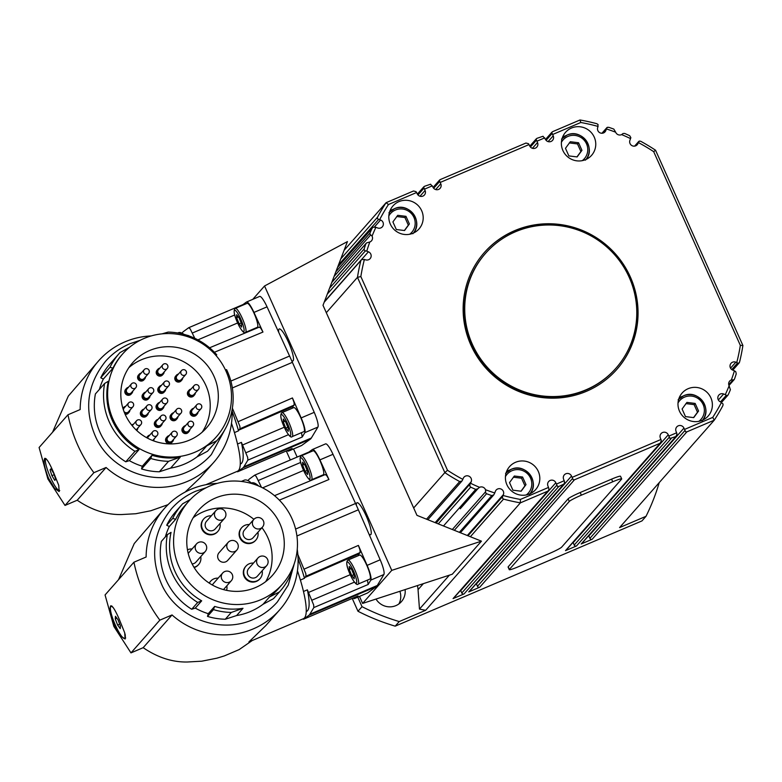<?xml version="1.0" encoding="UTF-8"?>
<svg xmlns="http://www.w3.org/2000/svg" width="782" height="782" viewBox="0 0 782 782"><rect width="100%" height="100%" fill="white"/><g stroke="black" fill="none" stroke-linecap="round" stroke-linejoin="round"><path stroke-width="1.17" d="M615.933 368.234L615.522 368.693A86.88 84.925 -138.6 0 1 474.86 350.668A86.88 84.925 -138.6 0 1 485.172 253.779L485.583 253.319A86.88 84.925 -138.6 0 1 626.245 271.344A86.88 84.925 -138.6 0 1 615.933 368.234A86.88 84.925 -138.6 0 1 475.26 350.209A86.88 84.925 -138.6 0 1 485.583 253.319M323.787 473.335A13.03 2.493 66.9 0 1 323.298 474.772L311.529 479.786A13.03 2.493 -113.1 0 0 312.018 478.359A13.03 2.493 -113.1 0 0 306.436 462.035A13.03 2.493 -113.1 0 0 301.305 455.808L313.064 450.794A13.03 2.493 66.9 0 1 319.369 459.337A13.03 2.493 66.9 0 1 323.787 473.335M304.472 430.149A13.03 2.493 66.9 0 1 303.973 431.586L292.214 436.6A13.03 2.493 -113.1 0 0 292.703 435.173A13.03 2.493 -113.1 0 0 287.121 418.849A13.03 2.493 -113.1 0 0 281.989 412.622L293.749 407.608A13.03 2.493 66.9 0 1 300.053 416.151A13.03 2.493 66.9 0 1 304.472 430.149M125.042 633.909A17.38 3.324 66.9 0 1 125.296 637.017A17.38 3.324 66.9 0 1 124.661 638.435A17.38 3.324 66.9 0 1 116.01 626.519A17.38 3.324 66.9 0 1 110.389 607.888A17.38 3.324 66.9 0 1 111.024 606.47A17.38 3.324 66.9 0 1 113.556 608.054M266.682 565.63L257.376 576.187A5.797 5.66 -138.6 0 1 249.096 576.442A5.797 5.66 -138.6 0 1 248.686 568.534L257.992 557.967A5.797 5.66 41.4 0 0 258.402 565.875A5.797 5.66 41.4 0 0 266.682 565.63A5.797 5.797 0 0 0 266.261 557.546A5.797 5.797 0 0 0 257.992 557.967A5.797 5.66 41.4 0 1 258.158 557.791M262.166 570.752A9.413 9.198 -138.6 0 1 246.643 578.983A9.413 9.198 -138.6 0 1 253.476 563.089M260.083 578.582L259.683 579.042A9.413 9.198 -138.6 0 1 246.232 579.442A9.413 9.198 -138.6 0 1 245.558 566.598L245.968 566.139M262.459 527.117L253.153 537.674A5.797 5.66 -138.6 0 1 244.209 537.166A5.797 5.66 -138.6 0 1 244.463 530.02L253.769 519.453A5.797 5.66 41.4 0 0 260.474 528.554A5.797 5.66 41.4 0 0 262.459 527.117A5.797 5.797 0 0 0 263.397 520.92A5.797 5.797 0 0 0 253.769 519.453A5.797 5.66 41.4 0 1 255.763 518.016M257.943 532.239A9.413 9.198 -138.6 0 1 241.335 539.238A9.413 9.198 -138.6 0 1 249.253 524.575M255.87 540.069L255.46 540.528A9.413 9.198 -138.6 0 1 240.934 539.697A9.413 9.198 -138.6 0 1 241.345 528.085L241.746 527.625M198.56 542.415A5.797 5.66 41.4 0 0 195.696 549.912A5.797 5.66 41.4 0 0 205.265 551.506L195.959 562.072A5.797 5.66 -138.6 0 1 192.128 563.949M200.749 556.628A9.413 9.198 -138.6 0 1 193.985 567.273M187.465 549.824A9.413 9.198 -138.6 0 1 192.059 548.974M198.677 564.467L198.266 564.927A9.413 9.198 -138.6 0 1 194.171 567.576M224.502 518.388L215.197 528.945A5.797 5.66 -138.6 0 1 206.252 528.437A5.797 5.66 -138.6 0 1 206.507 521.291L215.812 510.734A5.797 5.66 41.4 0 0 222.518 519.825A5.797 5.66 41.4 0 0 224.502 518.388A5.797 5.797 0 0 0 225.441 512.19A5.797 5.797 0 0 0 215.812 510.734A5.797 5.66 41.4 0 1 217.807 509.297M219.986 523.51A9.413 9.198 -138.6 0 1 203.379 530.509A9.413 9.198 -138.6 0 1 211.296 515.846M217.914 531.34L217.504 531.799A9.413 9.198 -138.6 0 1 202.978 530.968A9.413 9.198 -138.6 0 1 203.388 519.356L203.789 518.896M236.838 550.049L227.728 560.381A5.797 5.66 -138.6 0 1 218.784 559.863A5.797 5.66 -138.6 0 1 219.038 552.718L228.149 542.385A5.797 5.66 41.4 0 0 234.844 551.486A5.797 5.66 41.4 0 0 236.838 550.049A5.797 5.797 0 0 0 237.777 543.852A5.797 5.797 0 0 0 228.149 542.385A5.797 5.66 41.4 0 1 230.133 540.948M217.171 483.384A76.744 75.013 41.4 0 0 164.543 508.339L134.24 543.558L118.532 579.677M164.543 508.339A76.744 75.013 41.4 0 0 146.126 557.009L133.927 562.219A144.807 141.532 -138.6 0 0 159.841 620.146L172.04 614.945A76.744 75.013 41.4 0 0 279.692 609.843A76.744 75.013 41.4 0 0 297.248 549.384M255.548 587.536A49.237 48.122 -138.6 0 1 196.458 570.968A49.237 48.122 -138.6 0 1 198.589 510.216A49.237 48.122 -138.6 0 1 215.5 498.007A49.237 48.122 -138.6 0 1 274.59 514.576A49.237 48.122 -138.6 0 1 272.459 575.337A49.237 48.122 -138.6 0 1 255.548 587.536M253.886 519.326A49.237 48.122 41.4 0 0 203.359 511.78A49.237 48.122 41.4 0 0 193.203 517.704M110.663 605.913C112.295 605.297 115.247 609.97 119.529 619.94L124.7 632.785L125.11 639.021L120.565 635.825L114.465 625.678C110.487 615.375 109.226 608.787 110.663 605.913L110.917 605.727M291.021 516.599A62.56 61.143 41.4 0 0 188.599 501.409A62.56 61.143 41.4 0 0 179.049 566.862A62.56 61.143 41.4 0 0 282.449 584.144A62.56 61.143 41.4 0 0 291.999 518.691A62.56 61.143 41.4 0 0 291.021 516.599M188.599 501.409L184.552 506.003A62.56 61.143 41.4 0 0 175.686 519.277L169.293 526.53L166.703 525.23L172.695 518.437L175.686 519.277M165.373 536.843A62.56 61.143 -138.6 0 1 169.293 526.53M167.348 534.605L171.062 532.366A62.56 61.143 41.4 0 0 175.002 571.456A62.56 61.143 41.4 0 0 201.688 600.83L195.295 608.083L191.707 609.256L197.699 602.453A65.453 63.977 -138.6 0 1 171.981 573.03A65.453 63.977 -138.6 0 1 167.348 534.605L161.356 541.398A65.453 63.977 -138.6 0 0 165.989 579.824A65.453 63.977 -138.6 0 0 191.707 609.256M133.927 562.219L105.062 594.955L113.84 626.392L130.975 652.892L143.174 647.682C157.534 657.466 172.226 662.246 187.23 662.012L201.746 661.191L216.829 658.2L224.346 655.912L239.155 649.598L252.283 640.497M297.844 554.467L305.84 573.705L305.958 576.207L304.765 577.556A13.959 2.669 -113.1 0 0 304.481 578.269L300.405 580.068M304.481 578.269A69.852 13.382 -113.1 0 0 298.089 558.768M325.468 443.941A14.477 2.776 66.9 0 1 325.576 443.883A14.477 2.776 66.9 0 1 333.005 454.303L355.546 503.491A74.427 14.252 66.9 0 1 356.328 505.211A17.38 3.324 66.9 0 1 356.963 502.758A17.38 3.324 66.9 0 1 366.211 515.983A17.38 3.324 66.9 0 1 370.6 534.722A17.38 3.324 66.9 0 1 368.948 534.038L380.189 559.795L367.12 565.376L358.4 545.406L360.013 550.02L360.131 552.532L358.938 553.891L304.765 577.556M325.263 474.596L326.72 475.583L328.929 479.513L319.926 459.875A14.477 2.776 66.9 0 0 312.497 449.464A14.477 2.776 66.9 0 0 312.389 449.523L308.958 452.035L309.613 452.27M248.07 480.666L248.383 480.148A74.427 14.252 66.9 0 1 249.35 479.053L254.688 475.153L256.164 476.385L261.442 487.274M367.452 580.097L368.166 584.477L370.805 580.097A14.477 2.776 66.9 0 0 367.12 565.376M303.475 591.466L307.375 589.843A13.959 2.669 -113.1 0 0 308.489 592.463L313.631 604.867L313.846 607.565L309.828 614.251A74.427 14.252 66.9 0 1 308.861 615.346L303.524 619.246L302.829 618.943M356.328 505.211A74.427 14.252 66.9 0 1 356.963 506.628A74.427 14.252 66.9 0 1 358.361 509.796L368.948 534.038M162.275 423.297A3.617 3.539 -138.6 0 1 155.833 425.046A3.617 3.539 -138.6 0 1 157.935 419.465M161.415 425.359L160.603 426.278A3.617 3.539 -138.6 0 1 155.022 425.965A3.617 3.539 -138.6 0 1 155.178 421.498L155.989 420.579M161.972 415.291A2.893 2.835 41.4 0 0 160.984 416.004A2.893 2.893 0 0 1 165.794 416.738A2.893 2.893 0 0 1 165.325 419.836L160.877 424.88A2.893 2.835 -138.6 0 1 156.4 424.626A2.893 2.835 -138.6 0 1 156.527 421.058L160.984 416.004A2.893 2.835 41.4 0 0 164.328 420.55A2.893 2.835 41.4 0 0 165.764 416.806M150.036 395.927A3.617 3.539 -138.6 0 1 143.585 397.676A3.617 3.539 -138.6 0 1 145.687 392.095M149.176 397.999L148.365 398.918A3.617 3.539 -138.6 0 1 142.774 398.595A3.617 3.539 -138.6 0 1 142.93 394.128L143.741 393.209M149.733 387.921A2.893 2.835 41.4 0 0 148.736 388.644A2.893 2.893 0 0 1 153.555 389.368A2.893 2.893 0 0 1 153.086 392.466L148.629 397.52A2.893 2.835 -138.6 0 1 144.162 397.266A2.893 2.835 -138.6 0 1 144.289 393.688L148.736 388.644A2.893 2.835 41.4 0 0 152.089 393.19A2.893 2.835 41.4 0 0 153.526 389.436M132.774 391.147A3.617 3.539 -138.6 0 1 126.322 392.896A3.617 3.539 -138.6 0 1 128.424 387.315M131.914 393.219L131.102 394.138A3.617 3.539 -138.6 0 1 125.511 393.815A3.617 3.539 -138.6 0 1 125.667 389.348L126.479 388.429M132.471 383.141A2.893 2.835 41.4 0 0 131.474 383.864A2.893 2.893 0 0 1 136.293 384.588A2.893 2.893 0 0 1 135.824 387.686L131.366 392.74A2.893 2.835 -138.6 0 1 126.899 392.486A2.893 2.835 -138.6 0 1 127.026 388.908L131.474 383.864A2.893 2.835 41.4 0 0 134.827 388.41A2.893 2.835 41.4 0 0 136.264 384.656M164.181 371.968A3.617 3.539 -138.6 0 1 157.729 373.718A3.617 3.539 -138.6 0 1 159.831 368.136M163.321 374.031L162.509 374.949A3.617 3.539 -138.6 0 1 156.918 374.637A3.617 3.539 -138.6 0 1 157.074 370.169L157.886 369.251M163.878 363.962A2.893 2.835 41.4 0 0 162.881 364.676A2.893 2.893 0 0 1 167.7 365.409A2.893 2.893 0 0 1 167.221 368.508L162.773 373.552A2.893 2.835 -138.6 0 1 158.306 373.297A2.893 2.835 -138.6 0 1 158.433 369.73L162.881 364.676A2.893 2.835 41.4 0 0 166.234 369.221A2.893 2.835 41.4 0 0 167.671 365.477M145.54 376.895A3.617 3.539 -138.6 0 1 139.098 378.644A3.617 3.539 -138.6 0 1 141.2 373.063M144.68 378.967L143.878 379.886A3.617 3.539 -138.6 0 1 138.287 379.563A3.617 3.539 -138.6 0 1 138.443 375.096L139.255 374.177M145.247 368.889A2.893 2.835 41.4 0 0 144.25 369.603A2.893 2.893 0 0 1 149.069 370.336A2.893 2.893 0 0 1 148.59 373.434L144.142 378.488A2.893 2.835 -138.6 0 1 139.675 378.224A2.893 2.835 -138.6 0 1 139.792 374.656L144.25 369.603A2.893 2.835 41.4 0 0 147.602 374.158A2.893 2.835 41.4 0 0 149.039 370.404M122.969 408.566A3.617 3.539 -138.6 0 1 125.57 406.376M129.91 410.198A3.617 3.539 -138.6 0 1 124.534 412.925M129.05 412.27L128.238 413.189A3.617 3.539 -138.6 0 1 125.14 414.343M129.607 402.192A2.893 2.835 41.4 0 0 128.17 405.946A2.893 2.835 41.4 0 0 132.96 406.748L128.512 411.791A2.893 2.835 -138.6 0 1 123.918 411.371M148.316 412.955A3.617 3.539 -138.6 0 1 141.865 414.704A3.617 3.539 -138.6 0 1 143.966 409.123M147.456 415.027L146.645 415.946A3.617 3.539 -138.6 0 1 141.053 415.623A3.617 3.539 -138.6 0 1 141.21 411.156L142.021 410.237M148.013 404.949A2.893 2.835 41.4 0 0 147.016 405.663A2.893 2.893 0 0 1 151.835 406.396A2.893 2.893 0 0 1 151.356 409.494L146.908 414.548A2.893 2.835 -138.6 0 1 142.441 414.294A2.893 2.835 -138.6 0 1 142.568 410.716L147.016 405.663A2.893 2.835 41.4 0 0 150.369 410.218A2.893 2.835 41.4 0 0 151.806 406.464M147.026 437.9A3.617 3.539 -138.6 0 1 149.792 435.075M154.132 438.907A3.617 3.539 -138.6 0 1 153.419 440.813M153.829 430.902A2.893 2.835 41.4 0 0 152.392 434.645A2.893 2.835 41.4 0 0 157.182 435.447L152.734 440.501A2.893 2.835 -138.6 0 1 152.695 440.54M131.738 425.125A3.617 3.539 -138.6 0 1 133.536 424.176M137.876 428.008A3.617 3.539 -138.6 0 1 136.655 430.432M137.573 420.002A2.893 2.835 41.4 0 0 136.136 423.746A2.893 2.835 41.4 0 0 140.926 424.548L136.469 429.601A2.893 2.835 -138.6 0 1 136.127 429.934M182.753 377.921A3.617 3.539 -138.6 0 1 176.302 379.671A3.617 3.539 -138.6 0 1 178.413 374.089M181.893 379.993L181.082 380.912A3.617 3.539 -138.6 0 1 175.5 380.59A3.617 3.539 -138.6 0 1 175.657 376.122L176.458 375.204M182.45 369.915A2.893 2.835 41.4 0 0 181.453 370.639A2.893 2.893 0 0 1 186.272 371.372A2.893 2.893 0 0 1 185.803 374.47L181.346 379.514A2.893 2.835 -138.6 0 1 176.879 379.26A2.893 2.835 -138.6 0 1 177.006 375.683L181.453 370.639A2.893 2.835 41.4 0 0 184.806 375.184A2.893 2.835 41.4 0 0 186.243 371.44M165.725 389.24A3.617 3.539 -138.6 0 1 159.274 390.99A3.617 3.539 -138.6 0 1 161.375 385.409M164.865 391.313L164.054 392.222A3.617 3.539 -138.6 0 1 158.463 391.909A3.617 3.539 -138.6 0 1 158.619 387.442L159.43 386.523M165.422 381.235A2.893 2.835 41.4 0 0 164.425 381.948A2.893 2.893 0 0 1 169.244 382.681A2.893 2.893 0 0 1 168.775 385.78L164.318 390.834A2.893 2.835 -138.6 0 1 159.851 390.57A2.893 2.835 -138.6 0 1 159.978 387.002L164.425 381.948A2.893 2.835 41.4 0 0 167.778 386.494A2.893 2.835 41.4 0 0 169.215 382.75M195.373 392.887A3.617 3.539 -138.6 0 1 188.931 394.636A3.617 3.539 -138.6 0 1 191.033 389.055M194.513 394.959L193.711 395.868A3.617 3.539 -138.6 0 1 188.12 395.555A3.617 3.539 -138.6 0 1 188.276 391.088L189.088 390.169M195.07 384.881A2.893 2.835 41.4 0 0 194.083 385.594A2.893 2.893 0 0 1 198.892 386.328A2.893 2.893 0 0 1 198.423 389.426L193.975 394.48A2.893 2.835 -138.6 0 1 189.498 394.216A2.893 2.835 -138.6 0 1 189.625 390.648L194.083 385.594A2.893 2.835 41.4 0 0 197.426 390.14A2.893 2.835 41.4 0 0 198.863 386.396M198.042 412.094A3.617 3.539 -138.6 0 1 191.59 413.844A3.617 3.539 -138.6 0 1 193.692 408.263M197.181 414.157L196.37 415.076A3.617 3.539 -138.6 0 1 190.779 414.763A3.617 3.539 -138.6 0 1 190.935 410.296L191.746 409.377M197.738 404.089A2.893 2.835 41.4 0 0 196.741 404.802A2.893 2.893 0 0 1 201.56 405.535A2.893 2.893 0 0 1 201.082 408.634L196.634 413.688A2.893 2.835 -138.6 0 1 192.167 413.424A2.893 2.835 -138.6 0 1 192.284 409.856L196.741 404.802A2.893 2.835 41.4 0 0 200.094 409.348A2.893 2.835 41.4 0 0 201.531 405.604M189.889 429.445A3.617 3.539 -138.6 0 1 183.447 431.195A3.617 3.539 -138.6 0 1 185.549 425.613M189.029 431.517L188.218 432.436A3.617 3.539 -138.6 0 1 182.636 432.114A3.617 3.539 -138.6 0 1 182.793 427.646L183.604 426.728M189.586 421.439A2.893 2.835 41.4 0 0 188.599 422.163A2.893 2.893 0 0 1 193.408 422.896A2.893 2.893 0 0 1 192.939 425.995L188.491 431.038A2.893 2.835 -138.6 0 1 184.014 430.784A2.893 2.835 -138.6 0 1 184.141 427.207L188.599 422.163A2.893 2.835 41.4 0 0 191.942 426.708A2.893 2.835 41.4 0 0 193.379 422.964M177.964 416.601A3.617 3.539 -138.6 0 1 171.512 418.35A3.617 3.539 -138.6 0 1 173.624 412.769M177.103 418.673L176.292 419.592A3.617 3.539 -138.6 0 1 170.711 419.269A3.617 3.539 -138.6 0 1 170.867 414.802L171.669 413.883M177.661 408.595A2.893 2.835 41.4 0 0 176.664 409.309A2.893 2.893 0 0 1 181.483 410.042A2.893 2.893 0 0 1 181.013 413.14L176.556 418.194A2.893 2.835 -138.6 0 1 172.089 417.94A2.893 2.835 -138.6 0 1 172.216 414.362L176.664 409.309A2.893 2.835 41.4 0 0 180.016 413.864A2.893 2.835 41.4 0 0 181.453 410.11M173.526 439.445A3.617 3.539 -138.6 0 1 167.074 441.195A3.617 3.539 -138.6 0 1 169.176 435.613M172.666 441.517L171.854 442.436A3.617 3.539 -138.6 0 1 166.263 442.113A3.617 3.539 -138.6 0 1 166.419 437.646L167.231 436.727M173.223 431.439A2.893 2.835 41.4 0 0 172.226 432.153A2.893 2.893 0 0 1 177.045 432.886A2.893 2.893 0 0 1 176.576 435.985L172.118 441.038A2.893 2.835 -138.6 0 1 167.651 440.784A2.893 2.835 -138.6 0 1 167.778 437.206L172.226 432.153A2.893 2.835 41.4 0 0 175.579 436.708A2.893 2.835 41.4 0 0 177.015 432.954M164.005 406.269A3.617 3.539 -138.6 0 1 157.553 408.018A3.617 3.539 -138.6 0 1 159.655 402.437M163.135 408.331L162.333 409.25A3.617 3.539 -138.6 0 1 156.742 408.937A3.617 3.539 -138.6 0 1 156.899 404.47L157.71 403.551M163.702 398.263A2.893 2.835 41.4 0 0 162.705 398.976A2.893 2.893 0 0 1 167.524 399.71A2.893 2.893 0 0 1 167.045 402.808L162.597 407.862A2.893 2.835 -138.6 0 1 158.13 407.598A2.893 2.835 -138.6 0 1 158.247 404.03L162.705 398.976A2.893 2.835 41.4 0 0 166.058 403.522A2.893 2.835 41.4 0 0 167.495 399.778M59.676 490.558L59.735 490.539A17.38 3.324 66.9 0 1 59.676 490.558A17.38 3.324 66.9 0 1 50.107 476.609A17.38 3.324 66.9 0 1 45.786 458.78A17.38 3.324 66.9 0 1 46.001 458.614M151.209 335.928A76.744 75.013 41.4 0 0 98.591 360.883L68.288 396.103L52.57 432.221M98.591 360.883A76.744 75.013 41.4 0 0 80.165 409.553L67.966 414.763A144.807 141.532 -138.6 0 0 93.879 472.69L106.078 467.489A76.744 75.013 41.4 0 0 213.73 462.387A76.744 75.013 41.4 0 0 232.078 409.915M189.586 440.08A49.237 48.122 -138.6 0 1 130.506 423.512A49.237 48.122 -138.6 0 1 132.627 362.76A49.237 48.122 -138.6 0 1 149.538 350.551A49.237 48.122 -138.6 0 1 208.628 367.12A49.237 48.122 -138.6 0 1 206.497 427.881A49.237 48.122 -138.6 0 1 189.586 440.08M202.147 432.202A49.237 48.122 41.4 0 0 198.589 373.835A49.237 48.122 41.4 0 0 141.444 359.74A49.237 48.122 41.4 0 0 128.883 367.618M44.701 458.457C46.334 457.841 49.286 462.514 53.567 472.484L58.738 485.329L59.158 491.565L54.603 488.369L48.513 478.222C44.535 467.919 43.264 461.331 44.701 458.457L44.955 458.272M225.402 369.847L226.575 369.632A65.453 63.977 -138.6 0 1 227.445 371.499A65.453 63.977 -138.6 0 1 217.445 439.983A65.453 63.977 -138.6 0 1 216.751 440.755L207.523 451.224L197.074 456.825A62.56 61.143 -138.6 0 1 170.642 468.095L159.333 471.781L168.56 461.312A65.453 63.977 -138.6 0 1 150.76 458.487L141.532 468.946L142.304 466.219A62.56 61.143 -138.6 0 1 129.333 460.627L125.755 461.8L134.983 451.331A65.453 63.977 -138.6 0 1 109.255 421.899A65.453 63.977 -138.6 0 1 104.622 383.473L95.394 393.942A65.453 63.977 -138.6 0 0 100.028 432.368A65.453 63.977 -138.6 0 0 125.755 461.8M225.06 369.143A62.56 61.143 41.4 0 0 122.637 353.953A62.56 61.143 41.4 0 0 113.087 419.406A62.56 61.143 41.4 0 0 216.487 436.688A62.56 61.143 41.4 0 0 226.037 371.235A62.56 61.143 41.4 0 0 225.06 369.143M122.637 353.953L121.826 354.872A62.56 61.143 41.4 0 0 112.96 368.146L103.332 379.075L100.751 377.774L109.979 367.305L112.96 368.146M99.412 389.387A62.56 61.143 -138.6 0 1 103.332 379.075M104.622 383.473L108.336 381.245A62.56 61.143 41.4 0 0 112.276 420.325A62.56 61.143 41.4 0 0 138.961 449.699L129.333 460.627M67.966 414.763L39.1 447.5L47.878 478.936L65.014 505.436L77.213 500.226C91.572 510.011 106.264 514.791 121.269 514.556L135.785 513.735L150.867 510.744L168.022 504.664M240.27 464.117L240.543 464A69.852 13.382 -113.1 0 0 241.55 463.257A69.852 13.382 -113.1 0 0 241.423 442.387A13.959 2.669 -113.1 0 0 242.528 445.007L247.669 457.411L247.884 460.109L243.867 466.795A74.427 14.252 66.9 0 1 243.417 467.421A74.427 14.252 66.9 0 1 242.899 467.89L237.562 471.79L236.868 471.487M237.513 444.01L241.423 442.387M189.459 336.084A69.852 13.382 -113.1 0 0 187.152 335.292M301.49 432.642L302.214 437.021L304.843 432.642A14.477 2.776 66.9 0 0 301.158 417.92L292.439 397.95L294.061 402.564L294.169 405.076L292.976 406.435L238.803 430.1A13.959 2.669 -113.1 0 0 238.53 430.814L234.444 432.612M259.507 296.486A14.477 2.776 66.9 0 1 259.614 296.427A14.477 2.776 66.9 0 1 267.043 306.847L278.656 332.184A17.38 3.324 66.9 0 1 279.233 328.968A17.38 3.324 66.9 0 1 288.47 342.203A17.38 3.324 66.9 0 1 292.859 360.942A17.38 3.324 66.9 0 1 291.637 360.6A74.427 14.252 66.9 0 1 292.4 362.34L314.237 412.339A14.477 2.776 66.9 0 1 317.912 427.07L311.324 438.028A74.427 14.252 66.9 0 1 310.874 438.643A74.427 14.252 66.9 0 1 310.356 439.122L301.696 445.457A14.477 2.776 66.9 0 1 301.588 445.525A14.477 2.776 66.9 0 1 301.471 445.554M182.108 333.21L182.421 332.692A74.427 14.252 66.9 0 1 182.871 332.076A74.427 14.252 66.9 0 1 183.389 331.597L188.726 327.697L190.202 328.929L194.806 338.313M232.381 408.145L239.879 426.249L239.996 428.751L238.803 430.1M259.301 327.14L260.758 328.127L262.967 332.057L253.964 312.419A14.477 2.776 66.9 0 0 246.545 302.008A14.477 2.776 66.9 0 0 246.428 302.067L242.997 304.579L243.652 304.814M404.382 230.514L408.331 225.138L404.929 217.533L396.699 216.526M693.556 417.588L697.505 412.222L694.103 404.617L685.873 403.6M688.111 388.703A17.38 16.989 -138.6 0 1 708.218 415.995A17.38 16.989 -138.6 0 1 681.396 414.45A17.38 16.989 -138.6 0 1 688.111 388.703M703.868 419.504A17.38 16.989 41.4 0 0 704.826 416.22M682.344 396.406A17.38 16.989 41.4 0 0 679.206 397.764M515.543 462.299A17.38 16.989 -138.6 0 1 535.65 489.591A17.38 16.989 -138.6 0 1 508.828 488.056A17.38 16.989 -138.6 0 1 515.543 462.299M531.301 493.1A17.38 16.989 41.4 0 0 532.259 489.815M509.776 470.002A17.38 16.989 41.4 0 0 506.638 471.36M398.937 201.619A17.38 16.989 -138.6 0 1 419.035 228.911A17.38 16.989 -138.6 0 1 392.222 227.367A17.38 16.989 -138.6 0 1 398.937 201.619M414.695 232.42A17.38 16.989 41.4 0 0 415.643 229.136M393.17 209.322A17.38 16.989 41.4 0 0 390.032 210.681M571.505 128.023A17.38 16.989 -138.6 0 1 591.603 155.315A17.38 16.989 -138.6 0 1 564.79 153.771A17.38 16.989 -138.6 0 1 571.505 128.023M587.262 158.824A17.38 16.989 41.4 0 0 588.211 155.54M565.738 135.726A17.38 16.989 41.4 0 0 562.6 137.085M602.072 133.253L606.891 127.642L608.611 127.27A196.937 192.489 41.4 0 1 613.821 129.098L615.678 132.217A4.34 4.242 -138.6 0 0 621.631 134.602L623.078 133.487L624.662 133.439A196.937 192.489 41.4 0 1 629.706 135.716L630.849 137.652L629.95 140.242A4.34 4.242 -138.6 0 0 637.232 144.729A4.34 4.242 -138.6 0 0 637.995 143.458L636.079 145.638M606.705 127.994L606.441 128.952A194.044 189.664 -138.6 0 1 606.627 129.01A194.044 189.664 -138.6 0 1 615.678 132.217M621.631 134.602A194.044 189.664 -138.6 0 1 622.609 135.012A194.044 189.664 -138.6 0 1 630.575 138.619M731.375 379.925A194.044 189.664 -138.6 0 0 734.376 370.971A194.044 189.664 -138.6 0 0 734.435 370.795L735.803 371.792L736.233 373.864A196.937 192.489 41.4 0 1 734.513 379.026L733.897 379.817L731.375 379.925A4.34 4.242 -138.6 0 0 729.117 385.809L730.408 389.739A196.937 192.489 41.4 0 1 728.238 394.715L727.397 395.506L726.292 395.311L720.486 401.889M729.117 385.809A194.044 189.664 -138.6 0 1 728.726 386.777A194.044 189.664 -138.6 0 1 725.285 394.646L726.292 395.311M470.353 536.735L503.52 499.112A196.937 192.489 41.4 0 0 520.372 502.855L547.771 491.174L548.749 490.158L548.876 488.642L547.987 486.091A4.34 4.242 -138.6 0 1 548.641 481.546A4.34 4.242 -138.6 0 1 555.826 482.748L557.507 486.414L558.759 486.492L564.086 484.029L564.565 481.956L563.666 479.405A4.34 4.242 -138.6 0 1 564.33 474.86A4.34 4.242 -138.6 0 1 571.515 476.062L573.196 479.728L574.447 479.796L660.203 443.218L661.308 440.696L660.409 438.145A4.34 4.242 -138.6 0 1 661.073 433.599A4.34 4.242 -138.6 0 1 668.258 434.802L669.939 438.467L675.892 436.532L676.997 434.01L676.098 431.449A4.34 4.242 -138.6 0 1 676.762 426.904A4.34 4.242 -138.6 0 1 683.947 428.106L685.628 431.781L686.879 431.85L714.279 420.159L619.579 527.586L646.01 516.316L641.963 520.91L395.184 626.157A214.317 209.478 -138.6 0 1 357.98 611.26L352.252 598.445M478.037 488.555L479.552 487.323A4.34 4.242 -138.6 0 1 485.505 489.708A194.044 189.664 -138.6 0 0 494.556 492.904A194.044 189.664 -138.6 0 0 494.742 492.973L493.804 494.84L491.77 495.573L459.366 532.327M460.315 508.662L477.9 488.721L475.71 489.395L443.472 525.973M479.552 487.323A194.044 189.664 -138.6 0 1 478.574 486.912A194.044 189.664 -138.6 0 1 470.608 483.305L436.161 523.041M438.262 523.881L470.666 487.127L469.845 486.121L469.982 484.674M327.316 294.061L365.399 250.866L364.295 250.172L364.138 248.979L329.564 288.206M365.399 250.866L366.748 251.13A194.044 189.664 -138.6 0 1 366.807 250.954A194.044 189.664 -138.6 0 1 369.818 241.99A4.34 4.242 -138.6 0 0 372.066 236.115L369.935 234.141L369.964 233.104L335.849 271.804M372.066 236.115A194.044 189.664 -138.6 0 1 372.457 235.147A194.044 189.664 -138.6 0 1 375.898 227.279L373.112 227.181L372.134 228.119A196.937 192.489 41.4 0 0 369.964 233.104M606.441 128.952L605.815 130.584A4.34 4.242 -138.6 0 1 599.598 132.608A4.34 4.242 -138.6 0 1 597.771 127.358L598.054 124.524L596.862 123.722A196.937 192.489 41.4 0 0 580 119.978L552.6 131.669L551.769 132.529L553.206 135.833A4.34 4.242 -138.6 0 1 552.542 140.379A4.34 4.242 -138.6 0 1 545.357 139.176L543.001 136.264L536.911 138.355L536.081 139.216L537.517 142.52A4.34 4.242 -138.6 0 1 536.853 147.065A4.34 4.242 -138.6 0 1 529.668 145.863L528.446 143.683L525.934 143.047L440.168 179.616L439.337 180.476L440.774 183.78A4.34 4.242 -138.6 0 1 440.11 188.325A4.34 4.242 -138.6 0 1 432.925 187.123L430.579 184.21L424.479 186.311L423.649 187.162L425.085 190.466A4.34 4.242 -138.6 0 1 424.421 195.011A4.34 4.242 -138.6 0 1 417.236 193.819L416.014 191.629L413.502 190.994L386.093 202.685L344.07 250.348M586.52 391.274A88.337 86.333 -138.6 0 1 480.51 361.548A88.337 86.333 -138.6 0 1 484.332 252.547A88.337 86.333 -138.6 0 1 514.664 230.651A88.337 86.333 -138.6 0 1 620.673 260.377A88.337 86.333 -138.6 0 1 616.851 369.378A88.337 86.333 -138.6 0 1 586.52 391.274M616.734 369.515A88.337 86.333 41.4 0 0 620.37 260.572A88.337 86.333 41.4 0 0 514.429 230.925A88.337 86.333 41.4 0 0 484.205 252.684M338.459 264.99L378.644 219.41L377.452 218.608L377.452 217.298L340.805 258.871M634.798 146.078L639.363 141.063L640.693 141.268A196.937 192.489 41.4 0 1 655.551 150.222L653.684 151.659L740.339 345.37A194.044 189.664 -138.6 0 1 736.761 362.545L737.514 363.053L731.776 369.563M725.285 394.646L723.643 393.981A4.34 4.242 -138.6 0 0 718.863 395.086A4.34 4.242 -138.6 0 0 720.593 401.938L723.086 404.05L722.92 405.545A196.937 192.489 41.4 0 1 714.279 420.159L712.725 417.402L684.533 429.426M503.52 499.112L502.484 498.124L502.591 496.511L467.968 535.778M454.313 530.313L486.551 493.735L485.73 492.992L485.505 489.708M461.996 480.979L459.689 481.575L426.522 519.189M324.198 302.194L361.802 259.438L365.35 259.741A4.34 4.242 -138.6 0 0 370.13 258.637A4.34 4.242 -138.6 0 0 368.4 251.794L361.401 259.722M331.744 282.517L366.572 242.909L369.818 241.99M655.551 150.222L742.9 345.497A196.937 192.489 41.4 0 1 739.528 362.222L738.736 363.219L737.514 363.053M398.888 603.939A15.933 15.572 41.4 0 0 399.866 591.29M405.105 589.589A15.933 15.572 -138.6 0 1 376.005 599.061M588.69 535.699A4.34 4.242 -138.6 0 1 588.836 535.993L589.892 538.368A1.74 1.701 41.4 0 0 592.169 539.277L581.192 543.959A1.74 1.701 41.4 0 0 581.788 543.529L676.518 436.073M573.001 542.395A4.34 4.242 -138.6 0 1 573.147 542.688L574.203 545.054A1.74 1.701 41.4 0 0 576.481 545.973L565.503 550.655A1.74 1.701 41.4 0 0 566.1 550.225L660.829 442.768M476.258 583.646A4.34 4.242 -138.6 0 1 476.404 583.949L477.46 586.314A1.74 1.701 41.4 0 0 479.737 587.223L468.76 591.915A1.74 1.701 41.4 0 0 469.356 591.485L564.086 484.029M460.569 590.342A4.34 4.242 -138.6 0 1 460.715 590.635L461.781 593.01A1.74 1.701 41.4 0 0 464.049 593.919L453.071 598.601A1.74 1.701 41.4 0 0 453.668 598.171L548.397 490.715M576.95 156.908L580.899 151.542L577.497 143.937L578.553 142.744L581.955 150.34L577.116 156.928L568.876 155.921L565.474 148.316L570.313 141.728L578.553 142.744M520.988 491.194L524.937 485.817L521.535 478.213L522.591 477.02L525.993 484.625L521.154 491.213L512.914 490.197L509.522 482.602L514.351 476.013L522.591 477.02M235.343 308.352L247.112 303.338A13.03 2.493 66.9 0 1 253.407 311.881A13.03 2.493 66.9 0 1 257.825 325.879A13.03 2.493 66.9 0 1 257.337 327.316L245.568 332.33A13.03 2.493 -113.1 0 0 246.056 330.903A13.03 2.493 -113.1 0 0 240.475 314.579A13.03 2.493 -113.1 0 0 235.343 308.352C232.928 310.249 234.199 316.182 239.155 326.143C242.342 331.685 244.473 333.748 245.568 332.33M347.941 560.078L359.71 555.064A13.03 2.493 66.9 0 1 366.005 563.607A13.03 2.493 66.9 0 1 370.433 577.605A13.03 2.493 66.9 0 1 369.935 579.042L358.176 584.056A13.03 2.493 -113.1 0 0 358.664 582.629A13.03 2.493 -113.1 0 0 353.083 566.305A13.03 2.493 -113.1 0 0 347.941 560.078C345.527 561.975 346.797 567.908 351.763 577.869C354.94 583.411 357.081 585.474 358.176 584.056M509.385 569.413L569.286 501.467A11.583 1.036 -24.1 0 1 581.368 495.162L612.736 481.78A11.583 1.036 -24.1 0 1 621.7 478.887A11.583 1.036 -24.1 0 1 621.582 479.161L561.681 547.107A11.583 1.036 -24.1 0 1 549.609 553.402L518.231 566.784A11.583 1.036 -24.1 0 1 509.268 569.677A11.583 1.036 -24.1 0 1 509.385 569.413L508.212 566.774L568.113 498.828A11.583 1.036 -24.1 0 1 580.185 492.533L611.563 479.151A11.583 1.036 -24.1 0 1 620.517 476.258L621.7 478.887M509.268 569.677L508.095 567.048A11.583 1.036 -24.1 0 1 508.212 566.774M354.246 575.845L354.236 578.797L351.744 575.581L349.251 569.413L349.271 566.461L351.763 569.667L354.246 575.845M351.744 575.581L353.796 574.711M350.991 568.67L349.251 569.413M241.648 324.11L241.628 327.072L239.136 323.856L236.653 317.688L236.663 314.726L239.155 317.942L241.648 324.11M239.136 323.856L241.188 322.986M238.383 316.945L236.653 317.688M524.937 485.817L525.993 484.625M521.535 478.213L513.305 477.206M580.899 151.542L581.955 150.34M577.497 143.937L569.267 142.92M361.802 259.438L360.844 260.621A196.937 192.489 41.4 0 0 357.472 277.346L326.309 312.692L413.668 507.968L444.831 472.621A196.937 192.489 41.4 0 0 459.689 481.575M548.573 487.411L520.372 499.434L520.372 502.855L425.662 610.292L399.231 621.563L395.184 626.157M449.367 575.181L419.475 609.09A196.937 192.489 41.4 0 0 425.662 610.292M419.475 609.09L418.047 589.677A28.963 28.308 41.4 0 0 417.441 585.571M659.226 482.611A214.317 209.478 -138.6 0 1 646.01 516.316M399.231 621.563A214.317 209.478 -138.6 0 1 362.027 606.676L357.98 611.26M290.308 459.982L286.29 450.989M362.027 606.676L357.765 597.145M378.644 219.41L380.59 219.986A4.34 4.242 -138.6 0 1 382.32 226.839A4.34 4.242 -138.6 0 1 377.54 227.933L375.898 227.279M734.435 370.795L732.783 370.13A4.34 4.242 -138.6 0 1 731.053 363.278A4.34 4.242 -138.6 0 1 735.833 362.183L736.761 362.545M494.742 492.973L495.368 491.34A4.34 4.242 -138.6 0 1 501.585 489.317A4.34 4.242 -138.6 0 1 503.413 494.566L502.591 496.511M462.367 480.402L463.188 478.457A4.34 4.242 -138.6 0 1 469.405 476.433A4.34 4.242 -138.6 0 1 471.233 481.683L470.608 483.305M360.844 276.554L357.472 277.346L444.831 472.621L447.5 470.265L360.844 276.554A194.044 189.664 -138.6 0 1 364.422 259.37M739.528 362.222L738.736 363.219M364.138 248.979A196.937 192.489 41.4 0 1 365.859 243.818L366.572 242.909M470.666 487.127A196.937 192.489 41.4 0 0 475.71 489.395M486.551 493.735A196.937 192.489 41.4 0 0 491.77 495.573M493.804 494.84L493.1 495.426M734.513 379.026L733.897 379.817M637.995 143.458L639.363 141.063M606.891 127.642L607.409 127.261M379.661 219.615A194.044 189.664 -138.6 0 1 388.459 204.522L386.093 202.685A196.937 192.489 41.4 0 0 377.452 217.298M552.61 134.514L580.811 122.491A194.044 189.664 -138.6 0 1 598.122 126.449M580 119.978L580.811 122.491M536.921 141.2L544.771 137.857M440.178 182.46L529.082 144.553M424.499 189.156L432.338 185.803M388.459 204.522L416.65 192.499M337.56 267.346L373.112 227.181M366.748 251.13L368.4 251.794M462.836 479.376A194.044 189.664 -138.6 0 1 447.5 470.265M520.372 499.434A194.044 189.664 -138.6 0 1 503.061 495.475M564.262 480.715L556.413 484.068M661.005 439.464L572.101 477.372M676.694 432.769L668.845 436.112M721.522 402.31A194.044 189.664 -138.6 0 1 712.725 417.402M728.238 394.715L727.397 395.506M638.347 142.549A194.044 189.664 -138.6 0 1 653.684 151.659M742.9 345.497L740.339 345.37M694.103 404.617L695.159 403.424L698.561 411.029L693.722 417.617L685.491 416.601L682.09 408.996L686.928 402.407L695.159 403.424M697.505 412.222L698.561 411.029M404.929 217.533L405.985 216.34L409.387 223.945L404.548 230.534L396.308 229.517L392.906 221.912L397.745 215.324L405.985 216.34M408.331 225.138L409.387 223.945M326.309 312.692L323.005 305.303L347.433 241.589L264.551 285.987L391.753 570.361L481.438 541.164L416.972 515.358L413.668 507.968M359.485 596.422L362.613 603.421L452.299 574.223L481.438 541.164M293.524 448.966L297.15 457.069M264.551 285.987L252.772 299.35M391.753 570.361L362.613 603.421M380.189 559.795A14.477 2.776 66.9 0 1 383.874 574.526L377.286 585.483A74.427 14.252 66.9 0 1 376.318 586.578L367.657 592.912A14.477 2.776 66.9 0 1 367.55 592.981A14.477 2.776 66.9 0 1 367.432 593.01M278.656 332.184L289.584 356.035A74.427 14.252 66.9 0 1 291.637 360.6M237.562 471.79L292.087 448.506L288.626 451.038A14.477 2.776 66.9 0 1 288.519 451.097A14.477 2.776 66.9 0 1 287.209 450.588M188.785 327.687L243.026 304.569L188.726 327.697M292.644 408.087A14.477 2.776 66.9 0 1 292.976 406.435M238.53 430.814A69.852 13.382 -113.1 0 0 232.127 411.312M205.822 484.732L237.454 471.243A75.297 14.418 -113.1 0 0 231.492 423.306M213.73 462.387L200.231 477.704L185.129 492.083M183.878 334.315A75.297 14.418 -113.1 0 0 178.374 332.712L177.739 332.985M134.983 451.331L138.961 449.699M142.304 466.219L151.943 455.29L150.76 458.487M159.333 471.781A65.453 63.977 -138.6 0 1 141.532 468.946M100.751 377.774A65.453 63.977 -138.6 0 1 110.027 363.884L119.255 353.415A65.453 63.977 -138.6 0 1 119.949 352.633L129.587 347.247M109.979 367.305A65.453 63.977 -138.6 0 1 119.255 353.415M168.56 461.312L180.271 457.167L170.642 468.095M151.943 455.29A62.56 61.143 41.4 0 0 180.271 457.167M216.487 436.688L215.685 437.607A62.56 61.143 41.4 0 1 206.712 445.896L197.074 456.825M206.712 445.896L216.751 440.755M217.445 439.983L208.217 450.452A65.453 63.977 -138.6 0 1 207.523 451.224M215.842 355.321L216.741 354.813A65.453 63.977 -138.6 0 0 168.14 332.086L162.03 333.855M216.741 354.813L216.067 355.575M106.078 467.489L77.213 500.226M65.014 505.436L93.879 472.69M146.625 437.685A3.617 3.539 -138.6 0 1 147.036 437.109L147.847 436.19M50.038 469.845L50.967 468.78L53.792 473.521L55.678 479.317L54.75 480.373L51.925 475.642L50.038 469.845L51.28 469.308M54.173 474.684L51.925 475.642M147.7 438.262A2.893 2.835 -138.6 0 1 148.385 436.669L152.842 431.615A2.893 2.893 0 0 1 157.651 432.348A2.893 2.893 0 0 1 157.182 435.447A2.893 2.835 41.4 0 0 157.622 432.417M123.488 410.159A2.893 2.835 -138.6 0 1 124.162 407.96L128.619 402.916A2.893 2.893 0 0 1 133.429 403.649A2.893 2.893 0 0 1 132.96 406.748A2.893 2.835 41.4 0 0 133.399 403.717M303.524 619.246L358.039 595.962L354.588 598.494A14.477 2.776 66.9 0 1 354.481 598.553A14.477 2.776 66.9 0 1 353.171 598.044M358.596 555.543A14.477 2.776 66.9 0 1 358.938 553.891M306.231 611.573L306.505 611.456A69.852 13.382 -113.1 0 0 307.375 589.843M258.734 486.052A69.852 13.382 -113.1 0 0 251.696 482.944L251.423 483.061M279.692 609.843L265.753 625.649L248.881 641.954L303.416 618.699A75.297 14.418 -113.1 0 0 297.453 570.762M252.058 483.638A75.297 14.418 -113.1 0 0 244.336 480.168L241.364 481.429M197.699 602.453L201.688 600.83M208.266 613.674L214.659 606.421L213.476 609.608L207.494 616.402L208.266 613.674A62.56 61.143 -138.6 0 1 195.295 608.083M231.286 612.443L242.997 608.298L236.594 615.551L225.294 619.236L231.286 612.443A65.453 63.977 -138.6 0 1 213.476 609.608M225.294 619.236A65.453 63.977 -138.6 0 1 207.494 616.402M166.703 525.23A65.453 63.977 -138.6 0 1 175.979 511.34L181.971 504.546A65.453 63.977 -138.6 0 1 182.675 503.764L190.446 499.405M172.695 518.437A65.453 63.977 -138.6 0 1 181.971 504.546M214.659 606.421A62.56 61.143 41.4 0 0 242.997 608.298M282.449 584.144L278.402 588.729A62.56 61.143 41.4 0 1 269.428 597.028L263.035 604.281A62.56 61.143 -138.6 0 1 236.594 615.551M269.428 597.028L279.467 591.886L273.485 598.68L263.035 604.281M294.188 563.91A65.453 63.977 -138.6 0 1 280.171 591.104A65.453 63.977 -138.6 0 1 279.467 591.886M280.171 591.104L274.179 597.907A65.453 63.977 -138.6 0 1 273.485 598.68M172.04 614.945L143.174 647.682M130.975 652.892L159.841 620.146M265.704 581.622A49.237 48.122 41.4 0 0 261.95 527.694M209.195 583.079A9.413 9.198 -138.6 0 1 210.211 581.671L210.622 581.212A9.413 9.198 -138.6 0 1 218.129 578.162M209.312 583.157A9.413 9.198 -138.6 0 1 210.622 581.212M226.819 585.826A9.413 9.198 -138.6 0 1 226.594 590.351M212.411 585.044A5.797 5.66 -138.6 0 1 213.33 583.607L222.645 573.05A5.797 5.66 41.4 0 0 225.118 582.238A5.797 5.66 41.4 0 0 232.41 578.866M115.257 618.885L115.462 616.304L118.053 619.872L120.428 626.011L120.223 628.601L117.632 625.033L115.257 618.885L116.841 618.21M119.705 624.153L117.632 625.033M285.029 421.215L283.299 421.957L283.309 419.005L285.801 422.212L288.284 428.389L288.275 431.341L285.782 428.125L283.299 421.957M285.782 428.125L287.835 427.255M304.345 464.4L302.614 465.143L302.624 462.182L305.117 465.398L307.6 471.566L307.59 474.527L305.097 471.311L302.614 465.143M305.097 471.311L307.15 470.441M305.127 463.237A11.583 2.219 66.9 0 1 310.092 477.743A11.583 2.219 66.9 0 1 305.088 473.481A11.583 2.219 66.9 0 1 300.122 458.975A11.583 2.219 66.9 0 1 305.127 463.237M285.811 420.051A11.583 2.219 66.9 0 1 290.777 434.557A11.583 2.219 66.9 0 1 285.772 430.296A11.583 2.219 66.9 0 1 280.806 415.789A11.583 2.219 66.9 0 1 285.811 420.051M305.958 576.207L360.131 552.532M258.383 480.451L300.65 462.445M354.432 582.14L311.95 600.195M355.546 503.491L295.596 529.062M132.197 425.691L136.576 420.716A2.893 2.893 0 0 1 141.395 421.449A2.893 2.893 0 0 1 140.926 424.548A2.893 2.835 41.4 0 0 141.366 421.518M288.47 434.684L245.988 452.739M242.899 467.89L310.356 439.122M192.421 332.995L234.688 314.99M239.996 428.751L294.169 405.076M388.84 215.9A14.193 13.871 -138.6 0 1 413.219 216.037A14.193 13.871 -138.6 0 1 409.66 234.258M413.404 233.065A15.933 15.572 41.4 0 0 394.421 208.726A15.933 15.572 41.4 0 0 389.544 212.039M678.014 402.984A14.193 13.871 -138.6 0 1 702.392 403.111A14.193 13.871 -138.6 0 1 698.844 421.342M702.588 420.149A15.933 15.572 41.4 0 0 683.605 395.809A15.933 15.572 41.4 0 0 678.727 399.123M675.892 436.532L581.192 543.959M660.203 443.218L565.503 550.655M563.46 484.478L468.76 591.915M547.771 491.174L453.071 598.601M732.969 379.935L728.736 384.734M684.846 430.657L589.892 538.368M669.157 437.353L574.203 545.054M572.414 478.613L477.46 586.314M556.725 485.299L461.781 593.01M485.573 491.79L452.319 529.512M585.982 159.469A15.933 15.572 41.4 0 0 566.999 135.12A15.933 15.572 41.4 0 0 562.121 138.443M561.408 142.304A14.193 13.871 -138.6 0 1 585.786 142.432A14.193 13.871 -138.6 0 1 582.238 160.662M530.02 493.755A15.933 15.572 41.4 0 0 511.037 469.405A15.933 15.572 41.4 0 0 506.159 472.719M505.446 476.58A14.193 13.871 -138.6 0 1 529.825 476.717A14.193 13.871 -138.6 0 1 526.276 494.947M239.165 315.781A11.583 2.219 66.9 0 1 244.131 330.287A11.583 2.219 66.9 0 1 239.126 326.026A11.583 2.219 66.9 0 1 234.17 311.519A11.583 2.219 66.9 0 1 239.165 315.781M351.773 567.507A11.583 2.219 66.9 0 1 356.729 582.013A11.583 2.219 66.9 0 1 351.734 577.751A11.583 2.219 66.9 0 1 346.768 563.245A11.583 2.219 66.9 0 1 351.773 567.507M568.113 498.828L569.286 501.467M580.185 492.533L581.368 495.162M611.563 479.151L612.736 481.78M592.169 539.277L686.879 431.85M683.947 428.106L588.836 535.993M668.258 434.802L573.147 542.688M571.515 476.062L476.404 583.949M555.826 482.748L460.715 590.635M471.233 481.683L435.134 522.63M477.841 488.789L460.217 508.779M464.049 593.919L558.759 486.492M479.737 587.223L574.447 479.796M576.481 545.973L671.191 438.536M503.413 494.566L467.313 535.514M334.08 276.427L370.668 234.923M418.047 589.677L423.365 583.646M380.59 219.986L374.412 226.985M425.085 190.466L419.993 196.243M440.774 183.78L435.682 189.557M537.517 142.52L532.425 148.297M553.206 135.833L548.114 141.601M605.815 130.584L603.899 132.764M735.833 362.183L730.554 368.166M723.643 393.981L718.365 399.973M546.1 140.32L551.984 133.644M530.411 147.006L536.296 140.33M433.668 188.267L439.552 181.59M417.979 194.953L423.864 188.286M232.352 387.95L292.4 362.34M289.584 356.035L230.866 381.078M301.696 445.457L288.626 451.038M317.912 427.07L304.843 432.642M314.237 412.339L301.158 417.92M267.043 306.847L253.964 312.419M292.439 397.95L238.266 421.625M284.247 427.246L242.528 445.007M214.395 352.271L262.967 332.057M292.087 448.506L237.611 471.761M237.611 322.976L197.914 339.867M311.324 438.028L243.867 466.795M247.884 460.109L302.214 437.021M358.4 545.406L304.227 569.081M296.925 535.993L358.361 509.796M308.861 615.346L376.318 586.578M377.286 585.483L309.828 614.251M333.005 454.303L319.926 459.875M367.657 592.912L354.588 598.494M383.874 574.526L370.805 580.097M358.039 595.962L303.572 619.217M313.846 607.565L368.166 584.477M303.563 470.432L262.615 487.86M308.939 452.055L254.746 475.143M279.36 500.138L328.929 479.513M350.209 574.702L308.489 592.463M293.739 565.738L288.235 585.122L277.336 601.993C270.562 609.628 262.469 615.473 253.045 619.52C220.7 634.222 178.404 618.709 162.539 586.373C149.577 558.338 152.578 532.454 171.532 508.72C178.306 501.076 186.399 495.231 195.823 491.184L206.233 487.704M225.842 427.822L211.375 454.538C204.601 462.172 196.507 468.017 187.094 472.064C154.748 486.766 112.442 471.253 96.577 438.917C83.625 410.882 86.616 384.998 105.57 361.264C112.344 353.62 120.448 347.775 129.861 343.728L140.271 340.248M301.305 455.808C298.89 457.705 300.161 463.638 305.117 473.599C308.303 479.141 310.434 481.204 311.529 479.786M281.989 412.622C279.575 414.519 280.846 420.452 285.801 430.413C288.978 435.955 291.119 438.018 292.214 436.6M111.024 606.47L111.963 606.07M223.496 589.599L231.335 580.703A5.797 5.797 0 0 0 228.979 571.437A5.797 5.797 0 0 0 222.645 573.05M205.265 551.506A5.797 5.797 0 0 0 206.204 545.318A5.797 5.797 0 0 0 196.575 543.852L188.198 553.353M325.361 474.518L274.521 495.671M259.409 327.062L209.596 347.785M412.857 233.74C424.215 222.293 408.927 201.502 394.451 208.706L388.957 212.675M702.031 420.824C713.389 409.377 698.101 388.576 683.624 395.79L678.131 399.758M423.903 186.712L417.383 194.112M439.592 180.026L433.072 187.426M536.335 138.766L529.815 146.166M552.024 132.07L545.504 139.47M585.425 160.144C596.783 148.697 581.495 127.896 567.018 135.11L561.525 139.069M529.463 494.42C540.821 482.973 525.533 462.182 511.057 469.386L505.563 473.354M361.245 259.888L324.393 301.686M461.976 480.998L427.852 519.717M493.735 494.928L460.393 532.747M366.201 243.251L331.871 282.185M372.408 227.699L337.628 267.151M739.186 362.897L732.802 370.14M734.21 379.553L728.971 385.497M638.777 141.405L634.632 146.107M606.94 127.583L601.925 133.263M727.983 395.125L721.6 402.359M301.588 445.525L288.519 451.097M259.614 296.427L246.545 302.008M123.624 407.481L122.891 408.312M325.576 443.883L312.497 449.464M367.55 592.981L354.481 598.553M254.688 475.153L308.988 452.025M124.661 638.435L125.697 637.995"/></g></svg>
